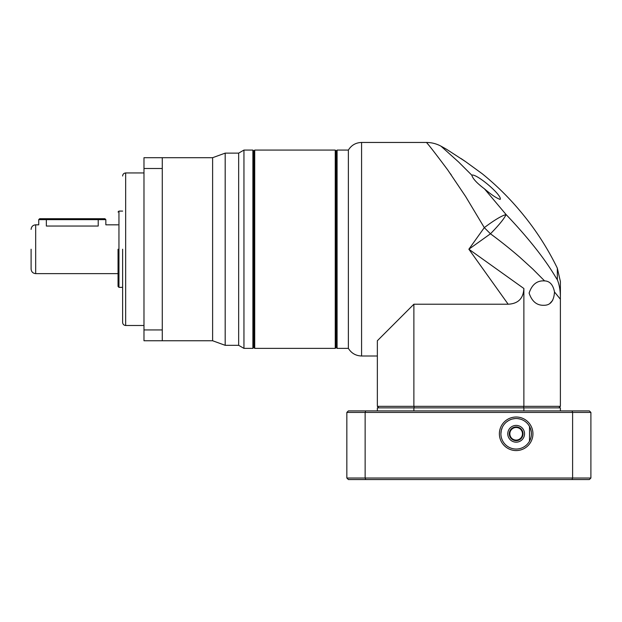 <?xml version="1.0" encoding="UTF-8"?>
<svg xmlns="http://www.w3.org/2000/svg" width="622" height="622" viewBox="0 0 622 622"><rect width="100%" height="100%" fill="white"/><g stroke="black" fill="none" stroke-linecap="round" stroke-linejoin="round"><path stroke-width="0.93" d="M413.879 304.22L413.879 406.337L377.352 406.337L377.352 340.747L413.879 304.22L508.158 304.22L468.871 249.22L484.297 227.629L465.598 196.451L447.669 169.853C434.895 152.771 427.804 143.635 426.389 142.454L361.584 142.454C355.823 142.64 351.414 145.183 348.374 150.073L348.374 348.374C351.414 353.265 355.823 355.807 361.584 355.994L377.352 355.994M337.085 348.374L336.168 347.457L336.168 249.22L336.168 347.457L335.25 348.374L335.25 150.073L336.168 150.99L336.168 249.22L336.168 150.99L337.085 150.073L337.085 348.374L348.374 348.374M414.299 407.861L413.879 406.337L560.391 406.337L560.391 299.221L554.49 291.967C553.106 284.783 549.801 281.09 544.577 280.895L532.836 269.093L519.813 257.236C510.219 248.94 500.438 241.126 490.463 233.802C499.054 225.016 504.263 218.602 506.09 214.567C544.81 255.222 555.392 277.505 557.335 279.69L557.328 268.175A274.559 274.559 0 0 0 520.707 211.705A274.559 274.559 0 0 0 520.311 211.239A274.559 274.559 0 0 0 519.922 210.772A274.559 274.559 0 0 0 482.182 173.717L465.411 161.518L446.596 149.311A274.559 274.559 0 0 0 440.99 146.17L458.562 161.969L471.841 175.217L472.448 175C478.753 175.225 502.685 195.891 500.135 199.405C496.364 198.107 491.131 194.577 484.437 188.824L506.09 214.567C501.651 215.717 494.389 220.071 484.297 227.629L490.463 233.802L468.871 249.22L523.872 288.507C523.39 298.482 518.157 303.715 508.158 304.22M554.49 291.967C553.953 300.908 550.423 305.348 543.916 305.278C536.848 305.534 531.919 301.468 529.112 293.094C531.88 284.713 536.809 280.639 543.916 280.872L544.577 280.895M450.414 173.717L451.315 175M479.764 264.474L484.414 270.99M523.444 407.861L523.872 406.337L523.872 288.507M471.841 175.217C472.72 178.638 476.918 183.171 484.437 188.824M377.352 406.337L378.876 407.861M549.809 303.52L552.663 300.379M556.223 277.871L557.328 279.69M465.411 161.518L460.894 158.447M557.335 279.69C559.287 284.534 560.305 290.163 560.391 296.57L560.391 299.221M557.328 268.175L560.391 281.509L560.391 296.523M558.867 407.861L560.391 406.337M516.159 426.925A6.865 6.865 0 0 0 509.294 433.791A6.865 6.865 0 0 0 516.159 440.656A6.865 6.865 0 0 0 523.024 433.791A6.865 6.865 0 0 0 516.159 426.925M516.159 427.485A6.306 6.306 0 0 0 509.853 433.791A6.306 6.306 0 0 0 516.159 440.096A6.306 6.306 0 0 0 522.464 433.791A6.306 6.306 0 0 0 516.159 427.485M516.159 442.18A8.389 8.389 0 0 1 507.77 433.791A8.389 8.389 0 0 1 516.159 425.401A8.389 8.389 0 0 1 524.548 433.791A8.389 8.389 0 0 1 516.159 442.18M531.39 434.537L531.39 433.036M529.524 426.435L529.524 441.138M509.923 447.708L508.835 447.171M501.309 430.315L502.374 427.252M506.401 422.066L508.337 420.69M509.091 420.27L511.338 419.321M514.946 448.998A15.255 15.255 0 0 0 531.413 433.791A15.255 15.255 0 0 0 514.938 418.583L512.139 419.072M516.159 418.536A15.255 15.255 0 0 0 500.904 433.791A15.255 15.255 0 0 0 516.159 449.045M516.159 450.569A16.778 16.778 0 0 1 499.38 433.791A16.778 16.778 0 0 1 516.159 417.012A16.778 16.778 0 0 1 532.937 433.791A16.778 16.778 0 0 1 516.159 450.569M531.312 432.026L530.558 428.745M529.975 427.322L528.521 424.857M520.202 419.08L517.628 418.606M509.371 420.13L508.011 420.892M505.499 422.882L504.364 424.111M502.522 426.964L501.822 428.574M501.316 430.261L500.904 433.791M365.697 410.909L348.374 410.909L346.843 412.433L365.137 412.433L365.697 410.909L589.376 410.909L590.9 412.433L590.9 478.023L589.376 479.546L572.046 479.546L572.605 478.023L572.605 412.433L572.046 410.909M590.9 478.023L365.137 478.023L365.697 479.546L348.374 479.546L346.843 478.023L365.137 478.023L365.137 412.433L590.9 412.433M560.391 410.909L560.391 407.861L523.872 407.861L523.872 410.909M413.879 410.909L413.879 407.861L523.872 407.861M413.879 407.861L377.352 407.861L377.352 410.909M346.843 478.023L346.843 412.433M365.697 479.546L572.046 479.546M335.25 150.073L254.717 150.073L254.717 348.374L335.25 348.374M254.717 150.073L253.799 150.99L253.799 347.457L254.717 348.374M122.62 249.22L122.62 322.437L122.62 249.22M118.048 249.22L118.048 286.439L118.048 249.22M31.1 249.22L31.1 269.054L31.1 249.22M252.882 150.073L253.799 150.99L253.799 347.457L252.882 348.374L243.948 348.374L243.948 150.073L252.882 150.073L252.882 348.374M243.948 150.073L238.661 153.129L238.661 345.319L243.948 348.374M238.661 153.129L225.187 153.129L225.187 345.319L238.661 345.319M162.28 168.508L162.28 329.94L143.977 329.94L143.977 168.508L162.28 168.508L162.28 157.7L212.615 157.7L212.615 340.747L225.187 345.319M162.28 329.94L162.28 340.747L212.615 340.747M143.977 329.94L143.977 340.747L162.28 340.747M162.28 157.7L143.977 157.7L143.977 168.508M98.214 218.719L46.355 218.719L46.355 219.636L98.214 219.636L98.214 218.719L104.924 218.719L105.841 219.636L98.214 219.636L98.214 226.043C108.057 224.705 108.057 224.705 98.214 226.043L46.355 226.043C36.511 224.705 36.511 224.705 46.355 226.043L46.355 219.636L38.727 219.636L38.727 224.822L35.679 224.822L35.679 273.626L118.048 273.626M46.355 218.719L39.645 218.719L38.727 219.636M361.584 142.454L361.584 355.994M122.62 176.01C122.806 174.16 123.825 173.141 125.667 172.955L125.667 325.493L143.977 325.493M118.048 212.009L118.957 211.091L118.957 287.356L122.62 287.356M337.085 150.073L348.374 150.073M520.707 211.705L519.922 210.772M426.389 142.454C431.567 142.477 436.434 143.713 440.99 146.17M35.679 224.822C32.896 225.094 31.372 226.618 31.1 229.394M212.615 157.7L225.187 153.129M125.667 172.955L143.977 172.955M125.667 325.493C123.825 325.306 122.806 324.287 122.62 322.437M118.957 211.091L122.62 211.091M118.957 287.356L118.048 286.439M105.841 219.636L105.841 224.822L118.048 224.822M35.679 273.626C32.896 273.353 31.372 271.83 31.1 269.054"/></g></svg>
